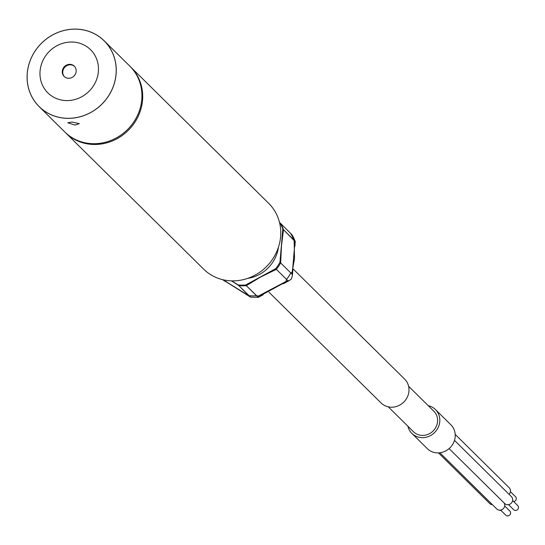 <?xml version="1.0" encoding="UTF-8"?>
<svg xmlns="http://www.w3.org/2000/svg" width="545" height="545" viewBox="0 0 545 545"><rect width="100%" height="100%" fill="white"/><g stroke="black" fill="none" stroke-linecap="round" stroke-linejoin="round"><path stroke-width="0.82" d="M449.087 448.603L504.656 503.505A4.816 4.469 -45.3 0 0 507.681 504.725A4.816 4.469 -45.3 0 0 512.225 501.761A4.816 4.469 -45.3 0 0 511.428 496.652L454.489 440.394M509.078 494.329A4.816 4.469 -45.3 0 0 509.248 487.809L455.204 434.413L509.221 487.782A4.816 4.469 -45.3 0 1 509.05 494.301M439.863 452.752L496.747 508.955A4.816 4.469 -45.3 0 0 499.772 510.175A4.816 4.469 -45.3 0 0 503.989 507.817A4.816 4.469 -45.3 0 0 504.275 503.13M438.446 452.868L489.676 503.478A4.816 4.469 -45.3 0 0 492.435 504.69M222.782 279.708L250.571 297.148L258.337 297.345L245.618 285.001L275.688 268.678A41.345 38.334 -45.3 0 0 279.96 262.24L282.807 229.009A41.345 38.334 -45.3 0 0 279.639 222.496L279.483 222.401M381.064 402.959A16.766 15.546 -45.3 0 0 398.211 405.841A16.766 15.546 -45.3 0 0 408.961 391.058A16.766 15.546 -45.3 0 0 404.628 379.102L293.101 268.917L404.628 379.102A16.766 15.546 -45.3 0 1 407.422 396.903A16.766 15.546 -45.3 0 1 391.603 407.204A16.766 15.546 -45.3 0 1 381.064 402.959L269.012 292.256L381.064 402.959M413.505 431.763A14.456 13.4 -45.3 0 0 428.288 434.242A14.456 13.4 -45.3 0 0 437.56 421.496A14.456 13.4 -45.3 0 0 433.827 411.196L408.614 386.282L433.827 411.196A14.456 13.4 -45.3 0 1 436.232 426.537A14.456 13.4 -45.3 0 1 422.593 435.421A14.456 13.4 -45.3 0 1 413.505 431.763L388.292 406.849L413.505 431.763M427.287 448.63A16.766 15.546 -45.3 0 0 444.441 451.512A16.766 15.546 -45.3 0 0 455.191 436.729A16.766 15.546 -45.3 0 0 450.858 424.773L435.448 409.547A16.766 15.546 -45.3 0 0 428.22 405.657A16.766 15.546 134.7 0 1 435.448 409.547A16.766 15.546 134.7 0 1 438.241 427.348A16.766 15.546 134.7 0 1 422.423 437.655A16.766 15.546 134.7 0 1 411.877 433.404A16.766 15.546 -45.3 0 0 429.031 436.286A16.766 15.546 -45.3 0 0 439.781 421.503A16.766 15.546 -45.3 0 0 435.448 409.547L450.858 424.773A16.766 15.546 -45.3 0 1 453.651 442.574A16.766 15.546 -45.3 0 1 437.833 452.875A16.766 15.546 -45.3 0 1 427.287 448.63L411.877 433.404A16.766 15.546 134.7 0 1 407.898 426.224A16.766 15.546 -45.3 0 0 411.877 433.404L427.287 448.63M275.688 268.678L287.917 280.764L257.846 297.086A41.345 38.334 -45.3 0 1 254.454 297.223A41.345 38.334 -45.3 0 1 250.4 297.005L238.172 284.926A41.345 38.334 -45.3 0 0 242.225 285.137A41.345 38.334 -45.3 0 0 245.618 285.001M76.171 71.32A7.228 6.704 -45.3 0 0 74.304 66.17A7.228 6.704 -45.3 0 0 66.912 64.923A7.228 6.704 -45.3 0 0 62.28 71.3A7.228 6.704 -45.3 0 0 64.147 76.45A7.228 6.704 -45.3 0 0 71.538 77.697A7.228 6.704 -45.3 0 0 76.171 71.32M74.536 66.415A7.228 6.704 -45.3 0 0 67.226 65.475A7.228 6.704 -45.3 0 0 62.757 71.776A7.228 6.704 -45.3 0 0 64.392 76.681M40.051 71.266A30.357 28.149 -45.3 0 0 66.967 100.593A30.357 28.149 -45.3 0 0 98.4 71.354A30.357 28.149 -45.3 0 0 71.477 42.02A30.357 28.149 -45.3 0 0 40.051 71.266M27.25 73.65A46.216 42.851 -45.3 0 0 39.179 106.595A46.216 42.851 -45.3 0 0 86.451 114.545A46.216 42.851 -45.3 0 0 116.078 73.793A46.216 42.851 -45.3 0 0 104.143 40.841A46.216 42.851 -45.3 0 0 56.878 32.898A46.216 42.851 -45.3 0 0 27.25 73.65M65.223 132.381A46.257 42.892 -45.3 0 0 65.604 132.762A46.257 42.892 -45.3 0 0 112.91 140.712A46.257 42.892 -45.3 0 0 142.572 99.926A46.257 42.892 -45.3 0 0 130.63 66.946A46.257 42.892 -45.3 0 0 130.241 66.565A46.257 42.892 134.7 0 1 130.63 66.946A46.257 42.892 134.7 0 1 138.321 116.058A46.257 42.892 134.7 0 1 94.68 144.48A46.257 42.892 134.7 0 1 65.604 132.762A46.257 42.892 134.7 0 1 65.223 132.381M203.666 269.155A46.257 42.892 -45.3 0 0 250.972 277.112A46.257 42.892 -45.3 0 0 280.634 236.319A46.257 42.892 -45.3 0 0 268.692 203.34L130.63 66.946L268.692 203.34A46.257 42.892 -45.3 0 1 276.383 252.451A46.257 42.892 -45.3 0 1 232.742 280.879A46.257 42.892 -45.3 0 1 203.666 269.155L65.604 132.762L203.666 269.155M247.737 278.359A34.696 32.169 -45.3 0 0 278.42 247.301M287.917 280.764L289.313 280.559L291.48 278.897L292.406 275.518L292.195 274.326L279.96 262.24M231.632 280.859L238.172 284.926M294.913 246.19L295.261 241.421L292.025 234.772L279.639 222.496M295.261 241.421L282.807 229.009M223.178 280.096L226.1 281.942M263.106 294.784L258.337 297.345M231.475 280.859L238.853 285.6A41.345 38.334 134.7 0 0 246.299 285.675L260.755 276.942L276.37 269.353A41.345 38.334 134.7 0 0 280.648 262.915L281.493 245.734L283.489 229.683A41.345 38.334 134.7 0 0 280.321 223.171L290.683 233.437M280.648 262.915L290.826 272.97L292.072 272.221L294.518 258.603L294.137 240.59L283.489 229.683M513.683 501.584A2.889 2.677 -45.3 0 0 515.57 496.761L510.433 491.685M104.184 40.821L129.86 66.183A46.257 42.892 134.7 0 1 137.551 115.295A46.257 42.892 134.7 0 1 93.91 143.716A46.257 42.892 134.7 0 1 64.835 131.999L39.158 106.636A46.257 42.892 134.7 0 1 31.467 57.525A46.257 42.892 134.7 0 1 75.101 29.096A46.257 42.892 134.7 0 1 104.184 40.821A46.257 42.892 134.7 0 1 111.875 89.932A46.257 42.892 134.7 0 1 68.234 118.354A46.257 42.892 134.7 0 1 39.158 106.636M71.954 122.026L79.284 123.674L75.033 125.071L67.75 122.782L71.954 122.026M71.477 42.02A30.357 28.149 134.7 0 1 98.4 71.354A30.357 28.149 134.7 0 1 66.967 100.593A30.357 28.149 134.7 0 1 40.051 71.266A30.357 28.149 134.7 0 1 71.477 42.02M68.684 78.282A7.228 6.704 134.7 0 1 64.147 76.45A7.228 6.704 134.7 0 1 62.941 68.779A7.228 6.704 134.7 0 1 69.76 64.337A7.228 6.704 134.7 0 1 74.304 66.17A7.228 6.704 134.7 0 1 75.503 73.841A7.228 6.704 134.7 0 1 68.684 78.282M223.055 279.769L249.14 295.983L238.853 285.6M246.299 285.675L256.477 295.731L258.453 296.03L285.846 281.554L286.547 279.408L276.37 269.353M508.546 504.643L513.683 509.718A2.889 2.677 -45.3 0 0 518.234 508.676A2.889 2.677 -45.3 0 0 517.75 505.603L512.613 500.528M499.349 510.154A2.889 2.677 -45.3 0 0 500.944 510.393M500.637 510.093L505.774 515.168A2.889 2.677 -45.3 0 0 510.324 514.126A2.889 2.677 -45.3 0 0 509.841 511.053L504.704 505.978M292.195 274.326L295.036 241.094A41.345 38.334 -45.3 0 0 291.868 234.582M290.499 233.226A41.345 38.334 134.7 0 1 293.666 239.739M249.031 295.656A41.345 38.334 -45.3 0 0 256.477 295.731M290.826 272.97A41.345 38.334 134.7 0 1 286.547 279.408M292.897 269.789L292.406 275.518M250.571 297.148L247.641 295.322M289.313 280.559L283.386 283.781"/></g></svg>
